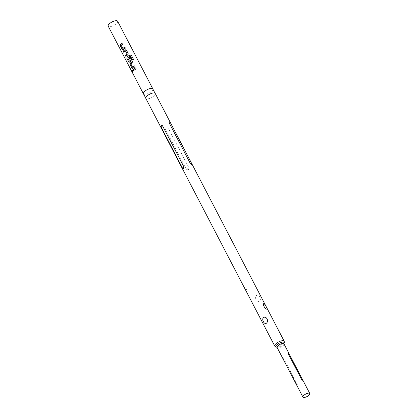 <?xml version="1.0" encoding="UTF-8"?>
<svg xmlns="http://www.w3.org/2000/svg" width="418" height="418" viewBox="0 0 418 418"><rect width="100%" height="100%" fill="white"/><g stroke="black" fill="none" stroke-linecap="round" stroke-linejoin="round"><path stroke-width="0.31" stroke-dasharray="2.09 1.57" d="M132.459 71.499C132.971 72.032 133.123 71.791 132.924 70.767L132.438 70.459M152.695 88.705A5.314 1.928 -27.5 0 1 152.847 88.903A5.314 1.928 -27.5 0 1 150.793 91.976A5.314 1.928 -27.5 0 1 143.426 93.81A5.314 1.928 -27.5 0 1 143.353 93.569M117.62 21.229A5.314 1.928 -27.5 0 1 115.567 24.301A5.314 1.928 -27.5 0 1 108.199 26.135M155.23 93.475A5.314 1.928 -27.5 0 1 155.303 93.716A5.314 1.928 -27.5 0 1 153.176 96.548A5.314 1.928 -27.5 0 1 145.96 98.58A5.314 1.928 -27.5 0 1 145.809 98.382M259.719 301.216C261.647 298.948 258.998 293.854 256.673 295.364C254.066 297.475 256.704 302.559 259.719 301.216M297.585 385.171L283.399 357.918L282.495 357.672L296.665 384.957L297.585 385.171L296.665 384.957M283.399 357.918L282.479 357.703L283.399 357.918M164.917 128.201L186.339 169.353C187.896 170.231 188.805 169.807 189.072 168.083L167.649 126.931C166.124 126.241 165.209 126.664 164.917 128.201L167.649 126.931M245.57 290.024L247.132 288.942L243.992 286.994M133.446 70.861L133.473 70.908A5.199 1.886 -27.5 0 1 134.669 69.874A5.199 1.886 -27.5 0 1 136.211 68.907L136.184 68.876M136.211 68.907L135.709 67.946M132.59 68.447L133.044 68.265A5.199 1.886 -27.5 0 1 133.603 67.826A5.199 1.886 -27.5 0 1 135.139 66.859L134.643 65.898M132.647 67.22L130.965 63.985A5.199 1.886 -27.5 0 1 131.419 63.635A5.199 1.886 -27.5 0 1 132.961 62.663L132.934 62.632M132.961 62.663L132.438 61.671M129.449 61.085L127.767 57.851A5.199 1.886 -27.5 0 1 128.227 57.496A5.199 1.886 -27.5 0 1 130.473 56.169L132.553 60.004A5.199 1.886 -27.5 0 1 133.577 59.581L133.593 59.528M129.34 62.204L129.794 62.026A5.199 1.886 -27.5 0 1 130.353 61.582A5.199 1.886 -27.5 0 1 130.986 61.148L131.424 59.722L129.993 56.968A5.199 1.886 -27.5 0 1 129.993 56.968L129.972 56.937M125.881 56.331L125.907 56.378A5.199 1.886 -27.5 0 1 127.103 55.343A5.199 1.886 -27.5 0 1 127.741 54.91L128.154 53.447M128.174 53.478L126.403 50.087M123.697 52.135L123.723 52.187A5.199 1.886 -27.5 0 1 124.925 51.148A5.199 1.886 -27.5 0 1 125.431 50.797L125.39 50.777M122.845 49.721L123.294 49.543A5.199 1.886 -27.5 0 1 123.859 49.099A5.199 1.886 -27.5 0 1 125.395 48.133L124.893 47.171M122.897 48.493L121.215 45.264A5.199 1.886 -27.5 0 1 121.675 44.909A5.199 1.886 -27.5 0 1 123.211 43.942L123.19 43.906M123.211 43.942L122.688 42.95M284.193 341.208A5.314 1.928 -27.5 0 1 282.134 344.28A5.314 1.928 -27.5 0 1 274.767 346.114M283.827 343.727A4.593 1.667 -27.5 0 1 283.467 344.186A4.593 1.667 -27.5 0 1 282.307 345.211A4.593 1.667 -27.5 0 1 277.62 347.227A4.593 1.667 -27.5 0 1 277.04 347.259M283.968 343.899A3.872 1.406 -27.5 0 1 282.474 346.141A3.872 1.406 -27.5 0 1 277.097 347.478M186.339 169.353L189.072 168.083M283.9 343.549L283.467 344.186L283.895 343.638M276.852 347.217L277.62 347.227L276.93 347.264M303.228 381.059L302.454 380.876"/><path stroke-width="0.63" d="M132.438 70.459L132.804 71.839M132.459 71.499L132.36 71.53C132.877 72.063 133.034 71.812 132.835 70.783L132.386 70.464L132.36 71.53L132.752 71.865M145.96 98.58L143.353 93.569A5.314 1.928 -27.5 0 1 145.48 90.737A5.314 1.928 -27.5 0 1 152.695 88.705L155.303 93.716M133.389 70.919A5.314 1.928 -27.5 0 1 134.617 69.863A5.314 1.928 -27.5 0 1 136.184 68.876L135.688 67.915A5.314 1.928 -27.5 0 0 134.115 68.902A5.314 1.928 -27.5 0 0 132.893 69.958L133.389 70.919M132.976 68.259A5.314 1.928 -27.5 0 1 133.551 67.815A5.314 1.928 -27.5 0 1 135.119 66.828L134.617 65.866A5.314 1.928 -27.5 0 0 133.049 66.854A5.314 1.928 -27.5 0 0 132.579 67.214L130.897 63.98A5.314 1.928 -27.5 0 1 131.367 63.62A5.314 1.928 -27.5 0 1 132.934 62.632L132.438 61.671A5.314 1.928 -27.5 0 0 130.865 62.658A5.314 1.928 -27.5 0 0 130.296 63.108L130.108 64.612L131.858 67.972L132.976 68.259L132.543 68.453M129.726 62.021A5.314 1.928 -27.5 0 1 130.301 61.571A5.314 1.928 -27.5 0 1 130.944 61.127L131.404 59.685L129.972 56.937A5.314 1.928 -27.5 0 0 128.984 57.522L130.374 60.354A5.314 1.928 -27.5 0 0 129.852 60.714A5.314 1.928 -27.5 0 0 129.387 61.08L127.704 57.846A5.314 1.928 -27.5 0 1 128.169 57.485A5.314 1.928 -27.5 0 1 130.468 56.132L132.548 59.962A5.314 1.928 -27.5 0 1 133.593 59.528L131.492 55.495L130.05 54.998A5.314 1.928 -27.5 0 0 127.615 56.42A5.314 1.928 -27.5 0 0 127.046 56.869L126.858 58.374L128.608 61.733L129.726 62.021L129.293 62.209M126.429 50.118L125.055 49.758A5.199 1.886 -27.5 0 0 124.423 50.191A5.199 1.886 -27.5 0 0 123.226 51.226L123.644 52.193A5.314 1.928 -27.5 0 1 124.867 51.137A5.314 1.928 -27.5 0 1 125.39 50.777L127.114 54.026A5.199 1.886 -27.5 0 0 126.607 54.382A5.199 1.886 -27.5 0 0 125.405 55.416L125.828 56.388A5.314 1.928 -27.5 0 1 127.051 55.328A5.314 1.928 -27.5 0 1 127.699 54.889L128.154 53.447L126.346 49.993M125.327 55.427A5.314 1.928 -27.5 0 1 126.549 54.371A5.314 1.928 -27.5 0 1 127.072 54.011L125.484 50.797M123.143 51.236A5.314 1.928 -27.5 0 1 124.365 50.176A5.314 1.928 -27.5 0 1 125.013 49.732L126.403 50.087M123.226 49.538A5.314 1.928 -27.5 0 1 123.801 49.089A5.314 1.928 -27.5 0 1 125.374 48.101L124.872 47.14A5.314 1.928 -27.5 0 0 123.3 48.127A5.314 1.928 -27.5 0 0 122.835 48.488L121.152 45.259A5.314 1.928 -27.5 0 1 121.617 44.893A5.314 1.928 -27.5 0 1 123.19 43.906L122.688 42.95A5.314 1.928 -27.5 0 0 121.121 43.937A5.314 1.928 -27.5 0 0 120.546 44.386L120.363 45.891L122.108 49.251L123.226 49.538L122.793 49.726M143.369 93.7L108.199 26.135A5.314 1.928 -27.5 0 1 110.253 23.063A5.314 1.928 -27.5 0 1 117.62 21.229L152.795 88.794M276.93 347.264L275.802 347.045L274.767 346.114L145.809 98.382A5.314 1.928 -27.5 0 1 147.862 95.309A5.314 1.928 -27.5 0 1 155.23 93.475L265.42 305.156M267.086 309.263C264.761 308.871 262.133 303.829 264.061 303.452L265.508 305.312L267.086 308.348L267.086 309.263M191.998 164.175C192.311 165.126 191.805 165.005 190.477 163.819L169.055 122.667C169.123 121.439 169.63 121.554 170.575 123.023L191.998 164.175L190.477 163.819M263.45 317.351C265.054 316.844 266.261 317.398 267.081 319.012C267.886 320.512 267.687 321.907 266.496 323.203C265.148 323.772 264.129 323.266 263.45 321.677C262.509 320.146 262.509 318.704 263.45 317.351M302.454 380.876L303.243 381.028L302.324 380.814L288.138 353.56L289.057 353.774L303.228 381.059M304.429 394.858A3.872 1.406 -27.5 0 1 309.801 393.521A3.872 1.406 -27.5 0 1 308.306 395.762A3.872 1.406 -27.5 0 1 302.93 397.1A3.872 1.406 -27.5 0 1 304.429 394.858M162.482 125.724L183.904 166.876C183.92 168.673 183.512 169.212 182.687 168.501L161.264 127.349C160.836 125.646 161.238 125.102 162.482 125.724L161.264 127.349M135.704 67.951A5.199 1.886 -27.5 0 0 134.173 68.913A5.199 1.886 -27.5 0 0 132.971 69.952L132.893 69.958M132.971 69.952L133.446 70.861M134.638 65.903A5.199 1.886 -27.5 0 0 133.102 66.864A5.199 1.886 -27.5 0 0 132.647 67.22L132.579 67.214M133.044 68.265L131.936 67.967L130.191 64.607L130.359 63.113A5.199 1.886 -27.5 0 1 130.923 62.674A5.199 1.886 -27.5 0 1 132.454 61.707M133.556 59.539L131.492 55.495M131.477 55.547L130.05 54.998M130.055 55.04A5.199 1.886 -27.5 0 0 127.673 56.43A5.199 1.886 -27.5 0 0 127.114 56.869L127.046 56.869M129.387 61.08L129.449 61.085A5.199 1.886 -27.5 0 1 129.909 60.73A5.199 1.886 -27.5 0 1 130.421 60.375L130.374 60.354M127.114 56.869L126.941 58.363L128.692 61.723L129.794 62.026M130.421 60.375L129.026 57.543A5.199 1.886 -27.5 0 1 129.988 56.968M123.226 51.226L123.697 52.135M125.405 55.416L125.881 56.331M124.888 47.177A5.199 1.886 -27.5 0 0 123.357 48.143A5.199 1.886 -27.5 0 0 122.897 48.493L122.835 48.488M123.294 49.543L122.192 49.24L120.441 45.881L120.614 44.386A5.199 1.886 -27.5 0 1 121.173 43.947A5.199 1.886 -27.5 0 1 122.709 42.981M274.767 346.114A5.314 1.928 -27.5 0 1 276.826 343.042A5.314 1.928 -27.5 0 1 284.193 341.208L267.144 308.458M277.709 344.139A4.593 1.667 -27.5 0 1 282.652 342.096A4.593 1.667 -27.5 0 1 283.827 343.727L283.968 343.899A3.872 1.406 -27.5 0 0 278.597 345.237A3.872 1.406 -27.5 0 0 277.097 347.478L277.04 347.248A4.593 1.667 -27.5 0 1 277.709 344.139M170.575 123.023L169.055 122.667M289.057 353.774L288.138 353.56M183.904 166.876L182.687 168.501M283.895 343.638L284.36 342.588L284.193 341.208M309.801 393.521L283.968 343.899M302.93 397.1L277.097 347.478"/></g></svg>
